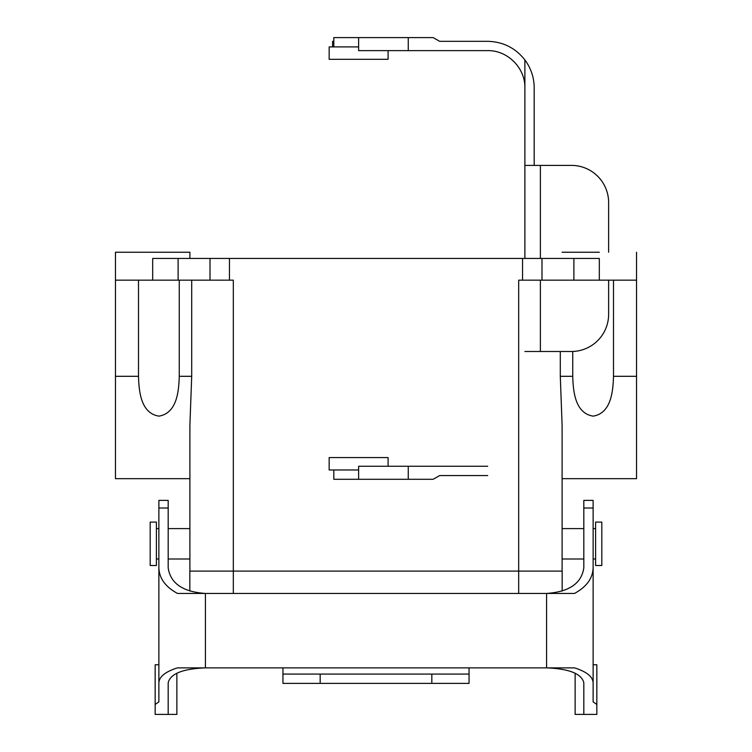 <?xml version="1.0" encoding="UTF-8"?>
<svg xmlns="http://www.w3.org/2000/svg" width="752" height="752" viewBox="0 0 752 752"><rect width="100%" height="100%" fill="white"/><g stroke="black" fill="none" stroke-linecap="round" stroke-linejoin="round"><path stroke-width="1.13" d="M168.185 508.014L158.879 508.014L158.879 500.381L168.185 500.381L168.185 567.854C170.431 583.364 182.839 591.89 205.409 593.431L546.591 593.431C569.161 591.89 581.569 583.364 583.815 567.854L583.815 508.014L593.121 508.014L593.121 567.854C592.736 578.382 586.532 586.908 574.509 593.431L546.591 593.431L546.591 667.87L469.051 667.87L469.051 683.38L320.173 683.38L320.173 674.074L282.949 674.074L282.949 667.87L205.409 667.87L205.409 593.431L177.491 593.431C165.468 586.908 159.264 578.382 158.879 567.854L158.879 682.722C159.264 676.612 165.468 671.668 177.491 667.87L205.409 667.87C182.839 668.772 170.431 673.726 168.185 682.722L168.185 714.4L176.87 714.4L176.87 673.19M583.815 682.722L583.815 714.4L583.815 682.722C581.569 673.726 569.161 668.772 546.591 667.87L574.509 667.87C586.532 671.668 592.736 676.612 593.121 682.722L593.121 701.87L596.844 704.474L596.844 714.4L575.13 714.4L575.13 673.19M158.879 682.722L158.879 701.87L155.156 704.474L155.156 714.4L168.185 714.4L168.185 682.722M158.879 508.014L158.879 567.854M155.156 704.474L155.156 664.768L158.879 664.768L158.879 701.87M593.121 528.299L593.121 500.381L583.815 500.381L583.815 508.014M593.121 581.409L593.121 559.319M593.121 701.87L593.121 664.768L596.844 664.768L596.844 704.474M593.121 682.722L593.121 567.854M431.827 683.38L431.827 674.074L469.051 674.074M282.949 674.074L282.949 683.38L320.173 683.38M431.827 674.074L320.173 674.074M518.683 571.097L189.833 571.097L189.833 591.091L189.833 571.097L233.317 571.097L233.317 593.431L233.317 571.097L518.683 571.097L518.683 593.431L518.683 571.097L562.167 571.097L562.167 591.091L562.167 571.097L518.683 571.097L518.683 280.158L518.683 571.097M138.5 376.31L138.5 280.158L138.5 376.31L115.46 376.31L115.46 478.667L189.899 478.667L115.46 478.667L115.46 258.444L115.46 376.31L138.5 376.31C138.951 391.454 140.859 413.365 158.963 416.129C176.946 413.196 178.816 391.266 179.258 376.31L179.258 280.158L179.258 376.31C178.816 391.266 176.946 413.196 158.963 416.129C140.859 413.365 138.951 391.454 138.5 376.31M572.742 376.31L572.742 351.466L572.742 376.31C573.184 391.454 575.101 413.365 593.206 416.129C611.188 413.196 613.059 391.266 613.5 376.31L613.5 280.158L613.5 376.31C613.059 391.266 611.188 413.196 593.206 416.129C575.101 413.365 573.184 391.454 572.742 376.31L560.296 376.31L572.742 376.31M156.397 522.095L156.397 565.513L156.397 522.095L150.193 522.095L150.193 565.513L156.397 565.513L150.193 565.513L150.193 522.095L156.397 522.095M189.899 425.153L189.899 571.097L189.899 425.153L191.704 376.31L189.899 425.153M522.555 258.444L152.675 258.444L229.445 258.444L229.445 280.158L115.46 280.158L152.675 280.158L152.675 258.444L152.675 280.158L178.111 280.158L178.111 258.444L178.111 280.158L210.015 280.158L210.015 258.444L210.015 280.158L229.445 280.158L229.445 258.444L522.555 258.444L522.555 280.158L518.683 280.158L522.555 280.158L522.555 258.444L541.985 258.444L522.555 258.444M233.317 280.158L229.445 280.158L233.317 280.158L233.317 571.097L233.317 280.158M191.704 280.158L191.704 376.31L179.258 376.31L191.704 376.31L191.704 280.158M562.101 425.153L562.101 571.097L562.101 425.153L560.296 376.31L560.296 351.494L560.296 376.31L562.101 425.153M573.889 258.444L541.985 258.444L599.325 258.444L573.889 258.444L573.889 280.158L522.555 280.158L541.985 280.158L541.985 258.444L541.985 280.158L573.889 280.158L573.889 258.444M636.54 478.667L636.54 258.444L636.54 280.158L573.889 280.158L599.325 280.158L599.325 258.444L599.325 280.158L636.54 280.158L636.54 478.667L562.101 478.667L636.54 478.667M152.675 252.24L115.46 252.24L115.46 258.444L115.46 252.24L189.899 252.24L152.675 252.24M599.325 252.24L562.101 252.24L599.325 252.24M601.807 522.095L601.807 565.513L595.603 565.513L595.603 522.095L595.603 565.513L601.807 565.513L601.807 522.095L595.603 522.095L601.807 522.095M524.887 59.934L524.887 87.852C525.3 67.953 507.553 50.215 487.663 50.628L408.261 50.628L408.261 37.6L433.143 37.6L439.657 41.322L487.663 41.322C502.975 41.708 515.383 47.912 524.887 59.934A46.53 46.53 0 0 1 534.183 87.852L534.183 165.393M333.813 41.322L332.572 41.322L332.572 46.906M487.663 466.259L358.629 466.259L358.629 469.981L329.16 469.981L329.16 457.573L388.098 457.573L388.098 466.259M487.663 475.565L439.657 475.565L433.143 479.287L408.261 479.287L408.261 466.259M408.261 479.287L333.813 479.287L333.813 469.981M524.887 351.494L571.407 351.494A37.224 37.224 0 0 0 608.631 314.27L608.631 280.158M524.887 258.444L524.887 165.393L571.407 165.393A37.224 37.224 0 0 1 608.631 202.608L608.631 252.24M524.887 87.852L524.887 165.393M408.261 50.628L358.629 50.628L358.629 46.906L329.16 46.906L329.16 59.314L388.098 59.314L388.098 50.628M408.261 37.6L333.813 37.6L333.813 46.906M469.051 667.87L282.949 667.87M613.5 376.31L636.54 376.31L613.5 376.31M358.629 479.287L358.629 469.981M540.387 351.494L540.387 280.158M540.387 258.444L540.387 165.393M358.629 37.6L358.629 46.906M156.397 559.009L158.879 559.009L156.397 559.009M168.185 559.009L189.899 559.009L168.185 559.009M156.397 528.609L158.879 528.609L156.397 528.609M168.185 528.609L189.899 528.609L168.185 528.609M189.899 252.24L189.899 258.444L189.899 252.24M636.54 252.24L636.54 258.444L636.54 252.24M595.603 528.609L593.121 528.609L595.603 528.609M583.815 528.609L562.101 528.609L583.815 528.609M595.603 559.009L593.121 559.009L595.603 559.009M583.815 559.009L562.101 559.009L583.815 559.009"/></g></svg>
